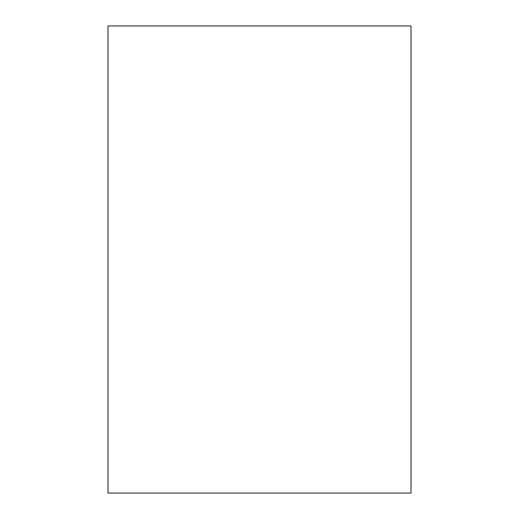 <?xml version="1.0" encoding="UTF-8"?>
<svg xmlns="http://www.w3.org/2000/svg" width="519" height="519" viewBox="0 0 519 519"><rect width="100%" height="100%" fill="white"/><g stroke="black" fill="none" stroke-linecap="round" stroke-linejoin="round"><path stroke-width="0.78" d="M107.991 493.05L411.009 493.05L411.009 25.95L107.991 25.95L107.991 493.05"/></g></svg>
